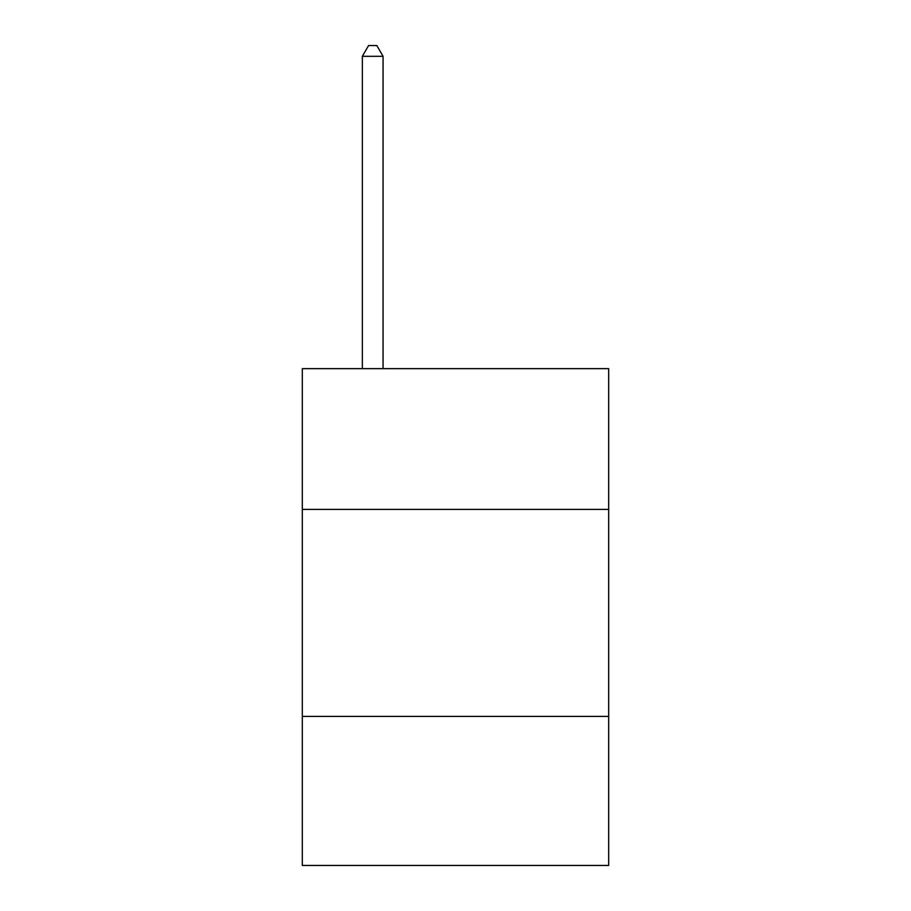 <?xml version="1.0" encoding="UTF-8"?>
<svg xmlns="http://www.w3.org/2000/svg" width="911" height="911" viewBox="0 0 911 911"><rect width="100%" height="100%" fill="white"/><g stroke="black" fill="none" stroke-linecap="round" stroke-linejoin="round"><path stroke-width="1.37" d="M302.315 509.408L608.685 509.408L608.685 368.636L302.315 368.636L302.315 865.45L608.685 865.45L608.685 716.41L302.315 716.41M608.685 716.41L608.685 509.408M383.053 368.636L383.053 56.311L362.35 56.311L362.35 368.636M362.35 56.311L368.556 45.55L376.835 45.55L383.053 56.311"/></g></svg>
